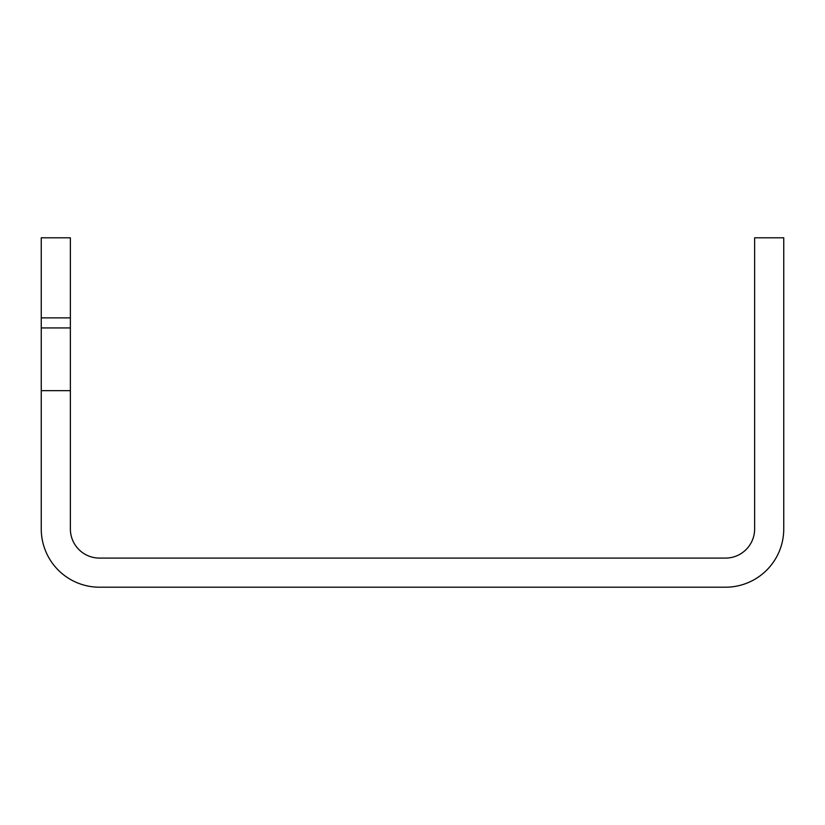 <?xml version="1.0" encoding="UTF-8"?>
<svg xmlns="http://www.w3.org/2000/svg" width="825" height="825" viewBox="0 0 825 825"><rect width="100%" height="100%" fill="white"/><g stroke="black" fill="none" stroke-linecap="round" stroke-linejoin="round"><path stroke-width="1.24" d="M70.372 317.873L70.372 390.658L41.25 390.658L41.25 317.873L70.372 317.873L70.372 237.796L41.25 237.796L41.25 317.873M41.25 390.658L41.25 528.969A58.235 58.235 0 0 0 99.485 587.204L725.515 587.204A58.235 58.235 0 0 0 783.75 528.969L783.75 237.796L754.627 237.796L754.627 528.969A29.122 29.122 0 0 1 725.515 558.092L99.485 558.092A29.122 29.122 0 0 1 70.372 528.969L70.372 390.658M70.372 327.927L41.25 327.927"/></g></svg>
